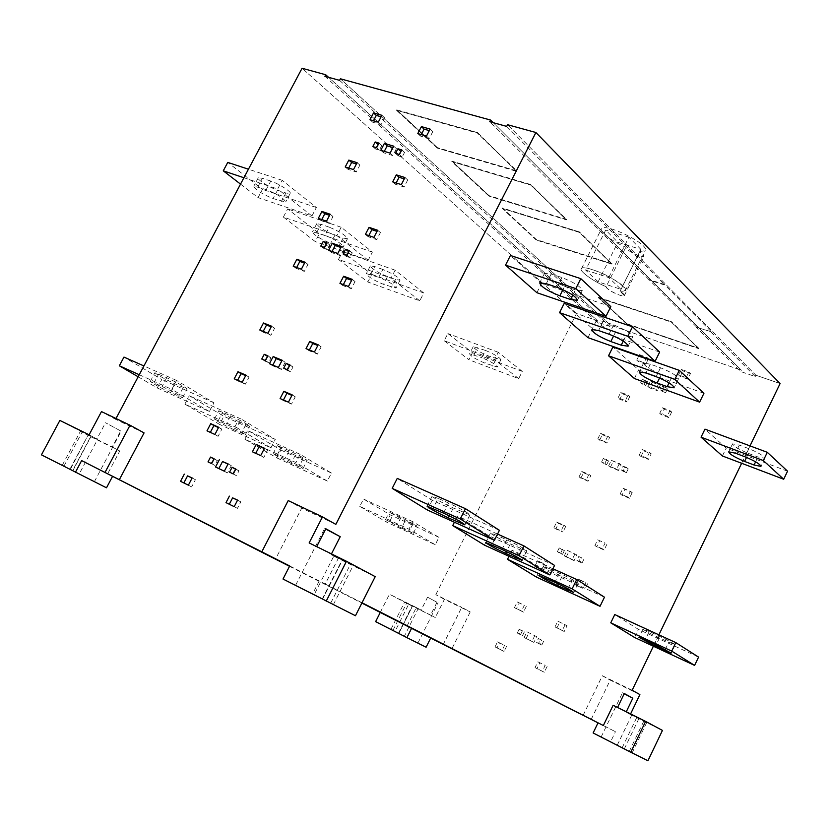 <?xml version="1.0" encoding="UTF-8"?>
<svg xmlns="http://www.w3.org/2000/svg" width="829" height="829" viewBox="0 0 829 829"><rect width="100%" height="100%" fill="white"/><g stroke="black" fill="none" stroke-linecap="round" stroke-linejoin="round"><path stroke-width="0.62" stroke-dasharray="4.14 3.11" d="M585.626 270.067L608.735 277.58L621.045 289.373L598.103 281.839L585.626 270.067L605.688 230.068L617.874 242.286L640.931 249.425L621.045 289.373M640.931 249.425L628.91 237.177L608.735 277.58M628.91 237.177L605.688 230.068M598.103 281.839L617.874 242.286M639.791 251.508L645.242 250.679C649.957 244.296 604.859 222.524 601.543 228.7C597.999 230.69 613.408 242.337 625.864 247.177C624.714 249.881 642.972 258.689 644.029 256.037L639.791 251.508L620.009 291.248L625.325 290.699C629.698 285.01 584.507 263.083 581.502 268.648C578.103 270.327 593.719 281.705 606.144 286.679L625.864 247.177M606.144 286.679C605.118 289.124 623.418 297.994 624.351 295.601L620.009 291.248C628.765 291.746 626.341 287.601 612.735 278.813C601.502 271.725 581.575 265.301 581.492 268.658C578.145 270.368 593.751 281.715 606.144 286.679C606.289 287.995 608.683 289.912 613.305 292.43C618.102 294.834 621.584 295.984 623.771 295.891C625.221 295.373 623.968 293.829 620.009 291.248M626.828 324.139L598.372 297.725L671.376 322.149L698.536 348.626L626.828 324.139L698.723 348.242L671.376 322.149M698.536 348.626L671.563 321.766L598.372 297.725M671.563 321.766L598.559 297.342L627.004 323.776L698.723 348.242M536.228 240.027L502.208 208.431L579.253 232.369L611.906 264.192L536.228 240.027L612.103 263.777L579.253 232.369M611.906 264.192L579.461 231.944L502.208 208.431M579.461 231.944L502.415 208.027L536.436 239.622L612.103 263.777M488.892 196.069L451.764 161.593L530.705 185.054L566.445 219.892L488.892 196.069L566.663 219.467L530.705 185.054M566.445 219.892L530.933 184.618L451.764 161.593M530.933 184.618L451.981 161.168L489.1 195.654L566.663 219.467M437.194 148.07L396.5 110.288L477.38 133.075L516.664 171.375L437.194 148.07L516.892 170.929L477.38 133.075M516.664 171.375L477.618 132.619L396.5 110.288M477.618 132.619L396.739 109.842L437.422 147.635L516.892 170.929M384.293 151.365L383.568 152.754L392.811 155.551L396.417 148.619L392.936 147.572M393.671 146.153L396.417 148.619M390.055 153.096L392.811 155.551M383.568 152.754L380.801 150.308M332.066 251.488L331.538 252.513L340.636 255.736L344.304 248.7L340.874 247.498M337.745 253.498L340.636 255.736M328.636 250.275L331.538 252.513M344.304 248.7L341.424 246.441M272.814 365.112L272.513 365.703L281.445 369.423L285.176 362.263L281.808 360.874M278.389 367.434L281.445 369.423M269.446 363.703L272.513 365.703M285.176 362.263L282.129 360.252M218.856 468.582L227.529 472.965L231.322 465.691L228.006 464.126M224.327 471.193L227.529 472.965M215.54 466.996L218.752 468.779M231.322 465.691L228.13 463.898M229.291 504.239L237.426 508.364L240.814 501.846L237.529 500.239M226.006 502.623L229.239 504.343M237.602 500.115L240.814 501.846M237.426 508.364L234.203 506.654M183.851 482.955L191.644 486.913L195.416 479.69L192.1 478.074M180.535 481.328L183.8 483.048M192.162 477.95L195.416 479.69M191.644 486.913L188.38 485.183M255.736 453.318L263.84 457.432L267.643 450.106L264.337 448.593M252.42 451.795L255.581 453.618M264.503 448.261L267.643 450.106M263.84 457.432L260.689 455.608M210.338 432.365L218.1 436.313L221.84 429.142L218.504 427.619M214.908 434.479L218.1 436.313M206.991 430.821L210.183 432.655M221.84 429.142L218.669 427.298M237.622 380.262L237.363 380.749L245.343 384.2L249.063 377.091L245.685 375.651M245.954 375.122L249.063 377.091M242.234 382.252L245.343 384.2M237.363 380.749L234.244 378.801M283.425 400.003L283.166 400.5L291.497 404.096L295.269 396.832L291.932 395.402M292.212 394.873L295.269 396.832M288.43 402.158L291.497 404.096M283.166 400.5L280.088 398.562M309.393 349.993L309.03 350.688L317.434 354.076L321.175 346.864L317.818 345.517M318.191 344.791L321.175 346.864M314.44 352.024L317.434 354.076M309.03 350.688L306.025 348.636M263.207 331.382L262.855 332.066L270.907 335.31L274.596 328.253L271.187 326.895M259.798 330.015L262.855 332.066M271.56 326.191L274.596 328.253M270.907 335.31L267.86 333.258M343.341 284.627L342.854 285.57L351.351 288.689L355.05 281.539L351.651 280.306M352.159 279.332L355.05 281.539M348.439 286.492L351.351 288.689M339.942 283.373L342.854 285.57M296.668 267.487L296.181 268.399L304.326 271.394L307.973 264.41L304.533 263.156M293.228 266.223L296.181 268.399M305.031 262.213L307.973 264.41M304.326 271.394L301.373 269.207M321.756 219.55L321.186 220.649L329.382 223.457L333.009 216.524L329.548 215.353M330.139 214.224L333.009 216.524M326.502 221.177L329.382 223.457M318.295 218.369L321.186 220.649M368.801 235.602L368.221 236.731L376.77 239.654L380.449 232.566L377.029 231.405M377.62 230.255L380.449 232.566M373.931 237.363L376.77 239.654M365.371 234.431L368.221 236.731M396.138 182.96L395.454 184.287L404.075 186.991L407.723 179.955L404.272 178.888M404.977 177.541L407.723 179.955M401.319 184.587L404.075 186.991M395.454 184.287L392.677 181.883M348.708 168.08L348.035 169.365L356.304 171.966L359.9 165.085L356.408 163.997M345.216 166.981L348.035 169.365M357.102 162.681L359.9 165.085M356.304 171.966L353.496 169.572M373.485 120.754L372.718 122.226L381.05 124.64L384.625 117.811L381.102 116.796M378.304 122.153L381.05 124.64M369.962 119.739L372.718 122.226M384.625 117.811L381.879 115.304M421.267 134.588L420.49 136.08L429.173 138.598L432.8 131.624L429.318 130.619M417.785 133.573L420.49 136.08M430.106 129.096L432.8 131.624M429.173 138.598L426.479 136.091M376.293 147.614L375.568 149.002L379.381 150.163L381.775 145.562L378.273 144.515M372.791 146.567L375.568 149.002M379.008 143.106L381.775 145.562M379.381 150.163L376.604 147.717M398.987 154.453L398.252 155.852L402.148 157.023L404.562 152.391L401.081 151.344M401.827 149.925L404.562 152.391M399.402 154.577L402.148 157.023M398.252 155.852L395.506 153.396M324.212 247.322L323.683 248.348L327.434 249.674L329.869 245.011L326.429 243.799M320.771 246.109L323.683 248.348M326.968 242.762L329.869 245.011M327.434 249.674L324.533 247.436M346.563 255.228L346.025 256.254L349.859 257.612L352.304 252.897L348.874 251.695M349.423 250.648L352.304 252.897M346.968 255.363L349.859 257.612M346.025 256.254L343.133 254.016M265.125 360.46L264.814 361.05L268.503 362.584L270.979 357.838L267.601 356.439M261.746 359.05L264.814 361.05M267.922 355.828L270.979 357.838M268.503 362.584L265.435 360.584M287.062 369.579L286.751 370.18L290.513 371.755L293.01 366.957L289.642 365.568M289.963 364.947L293.01 366.957M287.466 369.755L290.513 371.755M286.751 370.18L283.694 368.18M211.322 463.484L214.835 465.401L217.353 460.582L214.037 459.007M207.996 461.898L211.219 463.68M214.151 458.8L217.353 460.582M214.835 465.401L211.623 463.618M232.876 473.742L236.462 475.711L239.001 470.831L235.695 469.266M235.809 469.048L239.001 470.831M233.27 473.929L236.462 475.711M232.773 473.95L229.571 472.167M649.211 631.522L642.952 629.076C644.257 630.403 649.749 633.377 659.449 637.978L675.179 644.786C673.873 643.459 668.34 640.475 658.568 635.833L649.211 631.522L645.19 639.833M698.567 657.107L638.465 629.387L614.776 614.558M634.548 637.47L638.465 629.387M748.442 453.411L757.934 456.976L764.846 458.271C763.923 455.94 758.587 452.738 748.846 448.655L739.281 445.09L732.556 443.826C733.468 446.157 738.763 449.349 748.442 453.411L746.514 457.401M787.55 471.183L726.214 448.106L704.961 429.142M722.401 455.971L726.214 448.106M549.523 568.653L543.337 566.321C544.86 567.969 551.078 571.368 561.979 576.507L578.227 583.388C576.704 581.751 570.445 578.331 559.451 573.15L549.523 568.653L545.016 577.782M552.902 568.746L512.011 550.228L508.985 556.321M604.476 597.201L540.757 568.228L512.011 550.228M536.394 577.077L540.757 568.228M661.418 374.262L671.531 377.869L678.464 378.915C677.49 376.003 671.5 372.294 660.495 367.765L650.309 364.159L643.573 363.154C644.547 366.066 650.496 369.765 661.418 374.262L659.563 378.024M703.925 393.309L638.631 369.931L612.911 346.968M634.392 378.521L638.631 369.931M496.592 535.265L490.478 533.016C492.136 534.84 498.747 538.477 510.312 543.917L526.757 550.819C525.109 548.985 518.457 545.327 506.788 539.845L496.592 535.265L491.825 544.829M497.535 534.073L457.473 516.094L454.406 522.218M554.549 565.409L489.11 535.897L457.473 516.094M484.488 545.15L485.732 542.674M485.815 542.508L489.11 535.897M615.387 332.398L625.791 335.994L632.703 336.916C631.708 333.652 625.356 329.652 613.657 324.885L603.17 321.289L596.476 320.408C597.471 323.662 603.771 327.652 615.387 332.398L613.595 336.004M659.646 352.076L592.434 328.688L564.166 303.455M587.958 337.652L592.434 328.688M438.106 498.374L432.106 496.219C433.899 498.27 440.966 502.177 453.287 507.959L469.908 514.84C468.126 512.788 461.007 508.861 448.572 503.037L438.106 498.374L433.039 508.415M499.421 530.301L432.22 500.291L397.246 478.395M427.329 509.99L432.22 500.291M564.663 286.264L575.378 289.849L582.238 290.616C581.222 286.948 574.466 282.596 561.958 277.56L551.171 273.984L544.549 273.249C545.565 276.917 552.269 281.249 564.663 286.264L562.943 289.673M610.828 306.616L541.617 283.321L510.426 255.477M536.891 292.71L541.617 283.321M325.828 528.757L324.709 528.342L325.683 529.047M335.838 524.384L301.715 508.104L275.632 558.881M288.202 500.571L301.715 508.104M283.01 579.036L312.699 593.771L319.206 580.984L325.227 584.03L338.242 558.466L375.216 576.652M289.704 565.969L319.206 580.984M401.464 528.114L385.558 519.545L397.319 524.747L413.308 533.358L401.464 528.114L405.174 520.778L417.039 525.959L401.081 517.317L389.298 512.177L405.174 520.778M359.786 506.405L386.604 522.094L390.262 514.871L363.548 499.037L359.786 506.405L408.925 529.203L412.738 521.659L438.955 537.337L435.246 544.726L386.604 522.094M438.955 537.337L390.262 514.871M412.738 521.659L363.548 499.037M435.246 544.726L408.925 529.203M485.514 350.429L473.204 346.657C474.333 348.968 479.421 352.066 488.488 355.962L500.882 359.765C499.763 357.454 494.644 354.335 485.514 350.429L481.846 357.672C491.027 361.579 496.156 364.687 497.213 367.009L484.872 363.123C475.753 359.237 470.654 356.138 469.587 353.817L481.846 357.672M444.189 340.729L468.893 359.734L472.468 352.688L447.857 333.548L444.189 340.729L494.54 359.641L498.25 352.284L522.301 371.423L518.685 378.635L468.893 359.734M522.301 371.423L472.468 352.688M498.25 352.284L447.857 333.548M518.685 378.635L494.54 359.641M291.103 463.328C281.031 458.499 275.052 455.256 273.166 453.577L284.989 458.727C295.145 463.587 301.145 466.851 303.02 468.52L291.103 463.328L295.217 455.359L307.155 460.489C305.321 458.758 299.321 455.484 289.166 450.644L277.321 445.556C279.176 447.287 285.135 450.551 295.217 455.359M244.887 439.215L276.793 457.867L280.844 450.043L249.063 431.204L244.887 439.215L295.88 462.53L300.119 454.323L331.434 473.048L327.32 481.069L276.793 457.867M331.434 473.048L280.844 450.043M300.119 454.323L249.063 431.204M327.32 481.069L295.88 462.53M382.832 269.446L374.76 266.586L370.376 265.881C371.641 268.72 377.35 272.295 387.495 276.596L395.537 279.466L400.055 280.202C398.79 277.352 393.05 273.767 382.832 269.446L378.77 277.311C389.029 281.611 394.77 285.197 395.993 288.057L383.495 284.357C373.309 280.078 367.599 276.503 366.377 273.643L378.77 277.311M338.491 259.446L367.817 282.005L371.765 274.378L342.553 251.664L338.491 259.446L390.998 278.181L395.122 270.192L423.774 293L419.764 300.813L367.817 282.005M423.774 293L371.765 274.378M395.122 270.192L342.553 251.664M419.764 300.813L390.998 278.181M233.488 429.505C222.856 424.417 216.504 420.956 214.442 419.101L226.255 424.199C236.98 429.329 243.363 432.811 245.405 434.655L233.488 429.505L237.819 421.215L249.757 426.293C247.757 424.386 241.384 420.883 230.659 415.785L218.815 410.749C220.846 412.666 227.177 416.148 237.819 421.215M184.867 404.106L219.602 424.427L223.861 416.282L189.261 395.775L184.867 404.106L236.648 427.598L241.115 419.039L275.28 439.463L270.938 447.826L219.602 424.427M275.28 439.463L223.861 416.282M241.115 419.039L189.261 395.775M270.938 447.826L236.648 427.598M329.237 227.177L321.01 224.348L316.751 223.737C318.108 226.887 324.149 230.731 334.875 235.249L343.071 238.089L347.475 238.731C346.128 235.581 340.056 231.726 329.237 227.177L324.968 235.353C335.818 239.882 341.89 243.726 343.196 246.897L330.667 243.311C319.911 238.825 313.87 234.99 312.543 231.809L324.968 235.353M283.373 217.063L315.258 241.581L319.403 233.664L287.642 208.96L283.373 217.063L336.843 235.571L341.185 227.26L372.397 252.109L368.19 260.233L315.258 241.581M372.397 252.109L319.403 233.664M341.185 227.26L287.642 208.96M368.19 260.233L336.843 235.571M170.629 392.604C159.355 387.226 152.577 383.506 150.318 381.444L162.08 386.48C173.448 391.899 180.256 395.64 182.494 397.692L170.629 392.604L175.199 383.951L187.095 388.967C184.888 386.842 178.1 383.091 166.722 377.703L154.94 372.739C157.158 374.863 163.914 378.604 175.199 383.951M138.163 376.791L157.292 387.982L161.779 379.495L123.967 357.092M139.251 374.729L171.831 389.371L176.546 380.428L213.965 402.801L209.385 411.516L157.292 387.982M213.965 402.801L161.779 379.495M176.546 380.428L143.925 365.952M209.385 411.516L171.831 389.371M270.751 181.054L262.378 178.287L258.275 177.758C256.006 178.971 269.86 187.717 277.528 190.193L285.87 192.981L290.129 193.53C292.44 192.349 278.492 183.52 270.751 181.054L266.244 189.582C277.756 194.338 284.212 198.494 285.611 202.038L273.093 198.587C261.684 193.851 255.27 189.717 253.84 186.173L266.244 189.582M240.524 184.111L258.068 197.603L262.43 189.354L227.768 162.401M243.913 177.738L277.663 189.002L282.243 180.339L316.377 207.519L311.942 215.975L258.068 197.603M316.377 207.519L262.43 189.354M282.243 180.339L248.441 169.209M311.942 215.975L277.663 189.002M59.875 420.438L90.662 436.665L72.683 470.437L41.45 454.852M120.702 430.966L105.511 422.738L120.702 430.966L112.205 446.997L97.48 439.639L79.221 473.96L62.237 465.349L70.299 469.515L88.268 434.707L96.91 438.914L105.511 422.738M97.48 439.639L88.682 434.997M70.299 469.515L79.221 473.96M112.205 446.997L119.759 450.986L107.656 473.836L112.568 476.333L107.656 473.836M90.662 436.665L119.759 450.986M89.107 434.8L96.91 438.914M647.77 386.345L650.485 380.832L658.589 383.754L655.863 389.288L647.77 386.345L649.47 387.848L652.174 382.345L650.485 380.832M652.174 382.345L660.267 385.267L658.589 383.754M655.863 389.288L657.552 390.791L649.47 387.848M660.267 385.267L657.552 390.791M619.377 463.535L616.621 469.141L608.6 465.919L611.346 460.344L619.377 463.535L621.139 464.914L618.382 470.509L616.621 469.141M618.382 470.509L608.6 465.919M611.346 460.344L621.139 464.914M610.372 467.297L613.118 461.722M575.036 553.741L572.238 559.42L564.311 555.896L567.098 550.238L576.891 554.974L574.103 560.642L572.238 559.42M574.103 560.642L564.311 555.896M567.098 550.238L576.891 554.974M566.176 557.109L568.953 551.461M534.798 635.605L531.969 641.356L524.125 637.532L526.943 631.802L536.736 636.682L533.917 642.423L531.969 641.356M533.917 642.423L524.125 637.532M526.943 631.802L536.736 636.682M526.073 638.61L528.892 632.89M497.524 641.864L504.581 645.345L502.094 650.392L495.037 646.889L497.524 641.864L504.581 645.345M506.56 646.413L504.073 651.449L502.094 650.392M495.037 646.889L497.027 647.946L499.504 642.921M504.073 651.449L497.027 647.946M537.876 661.801L545.181 665.407L542.332 671.231L535.037 667.594L537.876 661.801L545.181 665.407M547.119 666.454L544.28 672.257L542.332 671.231M535.037 667.594L536.985 668.63L539.824 662.848M544.28 672.257L536.985 668.63M517.244 601.958L524.342 605.315L521.534 610.994L514.446 607.616L517.244 601.958L524.342 605.315M526.27 606.445L523.482 612.113L521.534 610.994M514.446 607.616L516.394 608.735L519.182 603.087M523.482 612.113L516.394 608.735M565.15 624.631L562.321 630.413L554.984 626.921L557.803 621.149L567.046 625.74L564.217 631.511L562.321 630.413M564.217 631.511L554.984 626.921M557.803 621.149L567.046 625.74M556.891 628.019L559.71 622.268M575.554 584.953L578.373 579.222L585.751 582.559L582.932 588.31L575.554 584.953L577.43 586.134L580.227 580.414L578.373 579.222M580.227 580.414L585.751 582.559M582.932 588.31L577.43 586.134M587.606 583.751L584.797 589.481M534.798 566.404L537.586 560.777L544.715 564.01L541.938 569.647L534.798 566.404L536.715 567.596L539.482 561.979L537.586 560.777M539.482 561.979L544.715 564.01M541.938 569.647L536.715 567.596M546.612 565.202L543.834 570.839M553.927 527.69L556.694 522.094L563.865 525.203L561.098 530.809L553.927 527.69L555.803 528.943L558.559 523.358L556.694 522.094M558.559 523.358L565.72 526.467L563.865 525.203M561.098 530.809L562.964 532.063L555.803 528.943M565.72 526.467L562.964 532.063M597.688 539.834L605.097 543.047L602.3 548.757L594.89 545.523L597.688 539.834L605.097 543.047M606.911 544.29L604.123 550L602.3 548.757M594.89 545.523L596.714 546.777L599.502 541.088M604.123 550L596.714 546.777M586.207 479.929L578.994 476.965L581.73 471.421L588.953 474.364L586.207 479.929L588.02 481.266L578.994 476.965M580.808 478.312L583.543 472.768L581.73 471.421M588.953 474.364L590.756 475.711L588.02 481.266M583.543 472.768L590.756 475.711M622.983 488.24L630.444 491.276L627.677 496.944L620.216 493.887L622.983 488.24L632.206 492.623L630.444 491.276M632.206 492.623L629.439 498.281L627.677 496.944M620.216 493.887L621.988 495.214L624.755 489.576M629.439 498.281L621.988 495.214M646.734 458.022L639.242 455.09L641.998 449.473L649.49 452.385L646.734 458.022L648.454 459.421L640.972 456.489L639.242 455.09M640.972 456.489L643.718 450.872L641.998 449.473M649.49 452.385L651.211 453.795L648.454 459.421M643.718 450.872L651.211 453.795M605.066 441.702L597.823 438.862L600.548 433.339L607.802 436.168L605.066 441.702L606.838 443.1L597.823 438.862M599.595 440.261L602.32 434.748L600.548 433.339M607.802 436.168L609.564 437.577L606.838 443.1M602.32 434.748L609.564 437.577M618.082 397.858L620.786 392.376L628.081 395.07L625.367 400.573L618.082 397.858L619.812 399.329L622.517 393.848L620.786 392.376M622.517 393.848L629.802 396.542L628.081 395.07M625.367 400.573L627.097 402.034L619.812 399.329M629.802 396.542L627.097 402.034M662.444 407.764L669.977 410.552L667.231 416.158L659.708 413.35L662.444 407.764L664.133 409.246L671.656 412.034L669.977 410.552M671.656 412.034L668.92 417.619L667.231 416.158M659.708 413.35L661.397 414.821L664.133 409.246M668.92 417.619L661.397 414.821M688.837 372.045L686.111 377.609L678.547 374.926L681.272 369.382L688.837 372.045L690.474 373.578L687.759 379.143L686.111 377.609M687.759 379.143L680.205 376.459L678.547 374.926M681.272 369.382L682.92 370.915L690.474 373.578M680.205 376.459L682.92 370.915M639.428 354.657L646.744 357.237L644.05 362.698L636.734 360.107L639.428 354.657L641.118 356.201L648.433 358.77L646.744 357.237M648.433 358.77L645.739 364.232L644.05 362.698M636.734 360.107L638.434 361.641L641.118 356.201M645.739 364.232L638.434 361.641M662.371 386.21L665.78 387.433L663.967 391.143L660.558 389.91L662.371 386.21L664.05 387.713L667.449 388.946L665.78 387.433M667.449 388.946L665.635 392.645L663.967 391.143M660.558 389.91L662.247 391.402L664.05 387.713M665.635 392.645L662.247 391.402M640.672 382.687L642.485 379.029L645.832 380.231L644.029 383.91L640.672 382.687L642.382 384.19L644.185 380.532L642.485 379.029M644.185 380.532L647.532 381.744L645.832 380.231M644.029 383.91L645.729 385.412L642.382 384.19M647.532 381.744L645.729 385.412M623.118 466.147L626.486 467.494L624.641 471.235L621.273 469.888L623.118 466.147L624.869 467.525L628.237 468.862L626.486 467.494M628.237 468.862L626.403 472.603L624.641 471.235M621.273 469.888L623.035 471.255L624.869 467.525M626.403 472.603L623.035 471.255M601.585 462.002L603.408 458.292L606.724 459.608L604.901 463.328L601.585 462.002L603.367 463.37L605.191 459.67L603.408 458.292M605.191 459.67L608.507 460.986L606.724 459.608M604.901 463.328L606.683 464.696L603.367 463.37M608.507 460.986L606.683 464.696M578.725 556.528L582.051 558.01L580.186 561.803L576.86 560.321L578.725 556.528L582.051 558.01M583.896 559.223L582.041 563.015L580.186 561.803M576.86 560.321L578.715 561.544L580.569 557.751M582.041 563.015L578.715 561.544M557.389 551.658L559.243 547.907L562.518 549.358L560.663 553.119L557.389 551.658L559.254 552.881L561.109 549.13L559.243 547.907M561.109 549.13L564.383 550.58L562.518 549.358M560.663 553.119L562.539 554.342L559.254 552.881M564.383 550.58L562.539 554.342M538.435 638.548L541.731 640.154L539.845 643.998L536.55 642.392L538.435 638.548L541.731 640.154M543.669 641.231L541.783 645.066L539.845 643.998M536.55 642.392L538.487 643.47L540.373 639.636M541.783 645.066L538.487 643.47M517.286 633.024L519.161 629.211L522.405 630.786L520.529 634.599L517.286 633.024L519.234 634.102L521.109 630.299L519.161 629.211M521.109 630.299L522.405 630.786M520.529 634.599L519.234 634.102M524.353 631.874L522.477 635.677M436.997 602.289L427.588 597.191L436.997 602.289L430.603 615.077L435.298 617.553L444.385 599.367L470.219 611.937L461.743 607.294L443.256 644.423M444.385 599.367L435.826 594.673L461.743 607.294M380.262 612.444L389.464 594.196L408.635 604.3L395.06 631.335L375.63 621.636M395.06 631.335L426.106 647.221M404.355 636.175L417.899 643.107L404.355 636.175L418.085 608.787L404.676 601.999L412.624 605.906L398.822 633.418L412.604 605.885L421.132 610.071L427.588 597.191M430.603 615.077L418.085 608.787M408.635 604.3L435.298 617.553M407.039 626.05L416.324 607.533L389.464 594.196M416.324 607.533L421.132 610.071M470.219 611.937L451.888 648.796M624.299 693.51L622.506 692.754L624.185 693.749M598.03 722.836L615.46 731.706L598.01 722.867M593.129 732.96L610.662 741.665L615.46 731.706M610.662 741.665L647.936 760.742M617.242 745.209L601.149 736.971L617.242 745.209L631.874 714.816L646.796 722.36L626.268 711.79M622.216 747.675L636.765 717.427M613.139 705.272L631.874 714.816M630.579 713.935L630.32 714.453L662.454 730.411M630.32 714.453L626.071 712.184M591.191 719.406L610.217 680.132L639.895 694.588M583.139 715.313L602.341 675.739L610.217 680.132M602.341 675.739L632.154 690.256M711.127 332.16L755.229 376.553L740.701 371.547L696.111 327.154L711.323 331.766L696.111 327.154M696.298 326.761L648.838 279.477L664.34 284.451L711.323 331.766M506.685 126.391L664.34 284.451M648.838 279.477L489.742 121.718M664.133 284.865L648.63 279.891M435.826 594.673L576.518 313.517L597.533 320.74L328.533 77.294L597.533 320.74L596.911 321.984L609.885 326.45L610.507 325.206L741.344 370.231L493.224 122.682L741.344 370.231L740.701 371.547M755.229 376.553L755.872 375.226L507.545 124.713L755.872 375.226L780.089 383.558L755.872 375.226M750.017 445.888L741.634 463.276M658.889 634.838L653.387 646.226M596.911 321.984L324.916 76.299M576.518 313.517L302.077 68.258L576.518 313.517L597.533 320.74M289.528 566.311L361.858 603.077M115.998 418.51L115.573 419.308L101.48 411.588M144.07 432.904L115.573 419.308M72.683 470.437L106.495 487.815M362.024 602.756L325.227 584.03M312.699 593.771L355.454 615.74M314.098 594.818L333.362 604.6L295.58 585.326L314.098 594.818L334.066 555.627L342.273 559.658L353.289 565.368L342.367 560.052L322.543 599.015M309.144 542.922L334.066 555.627M322.636 599.035L342.429 560.145L331.082 554.642L331.465 553.886M338.242 558.466L331.082 554.642M610.507 325.206L340.387 78.786L610.507 325.206L741.344 370.231M339.569 80.34L609.885 326.45M396.739 109.842L437.422 147.635M451.981 161.168L489.1 195.654M502.415 208.027L536.436 239.622M598.559 297.342L627.004 323.776M659.449 637.978L656.102 644.91M658.568 635.833L654.547 644.185M665.262 649.501L668.744 642.268M755.592 461.836L757.934 456.976M739.281 445.09L735.375 453.173M748.846 448.655L744.929 456.779M561.979 576.507L558.331 583.927M559.451 573.15L554.933 582.321M567.979 588.849L571.844 580.984M669.044 382.925L671.531 377.869M650.309 364.159L645.946 373.019M660.495 367.765L656.122 376.667M510.312 543.917L506.509 551.575M506.788 539.845L502.011 549.461M516.384 556.673L520.436 548.477M623.242 341.154L625.791 335.994M603.17 321.289L598.559 330.543M613.657 324.885L609.035 334.191M453.287 507.959L449.318 515.876M448.572 503.037L443.494 513.12M459.411 521.151L463.691 512.591M572.735 295.124L575.378 289.849M551.171 273.984L546.28 283.684M561.958 277.56L557.057 287.311M389.765 521.244L393.516 513.835M412.707 524.249L408.987 531.607M401.081 517.317L397.319 524.747M474.115 354.76L477.773 347.538M496.198 358.853L492.571 366.035M488.488 355.962L484.872 363.123M277.155 455.142L281.321 447.09M303.031 458.903L298.906 466.903M289.166 450.644L284.989 458.727M370.698 274.42L374.76 266.586M395.537 279.466L391.526 287.248M387.495 276.596L383.495 284.357M218.296 420.583L222.68 412.2M245.767 424.79L241.426 433.121M230.659 415.785L226.255 424.199M316.751 232.493L321.01 224.348M343.071 238.089L338.854 246.182M334.875 235.249L330.667 243.311M154.007 382.843L158.64 374.107M183.25 387.547L178.67 396.231M166.722 377.703L162.08 386.48M257.892 186.763L262.378 178.287M285.87 192.981L281.425 201.406M277.528 190.193L273.093 198.587M63.906 466.23L82.247 431.836M72.838 470.685L91.055 436.479M392.936 630.403L406.718 602.973M398.48 633.169L412.189 605.864M629.294 751.302L643.874 720.95M624.351 748.846L639.014 718.349M330.678 603.191L350.543 564.083M322.243 599.015L342.273 559.658M625.325 290.699L645.242 250.679M581.502 268.648L601.543 228.7M624.351 295.601L644.029 256.037M642.941 629.087L638.941 637.346M675.179 644.775L671.179 653.097M732.556 443.826L728.66 451.867M764.846 458.271L760.96 466.364M543.316 566.331L538.84 575.409M578.238 583.378L573.761 592.517M643.573 363.154L639.232 371.952M678.464 378.915L674.122 387.775M490.457 533.026L485.721 542.529M526.778 550.808L522.042 560.363M596.476 320.408L591.885 329.61M632.703 336.916L628.123 346.17M432.075 496.229L427.049 506.208M469.939 514.83L464.945 524.778M544.549 273.249L539.689 282.896M582.238 290.616L577.378 300.316M385.547 519.555L389.278 512.177M413.319 533.348L417.049 525.949M500.882 359.765L497.245 366.978M473.204 346.657L469.556 353.848M273.145 453.577L277.29 445.567M303.041 468.52L307.186 460.478M400.055 280.202L396.024 288.026M370.376 265.881L366.335 273.674M214.421 419.101L218.783 410.759M245.425 434.655L249.788 426.282M347.475 238.731L343.237 246.866M316.751 223.737L312.502 231.84M150.287 381.444L154.899 372.739M182.525 397.682L187.126 388.956M290.129 193.53L285.663 201.996M258.275 177.758L253.788 186.204M62.237 465.349L80.537 431.028M69.854 469.318L88.288 434.717M94.361 481.711L121.179 431.142M390.925 629.366L404.676 601.999M417.899 643.107L438.085 602.735M632.185 752.805L646.807 722.36M601.149 736.971L622.506 692.754M333.362 604.6L353.278 565.357M295.58 585.326L324.709 528.342"/><path stroke-width="1.24" d="M392.936 147.572L387.164 145.852L384.293 151.365M384.407 143.386L380.801 150.308L390.055 153.096L393.671 146.153L384.407 143.386L387.164 145.852M340.874 247.498L335.196 245.498L332.066 251.488M332.294 243.249L328.636 250.275L337.745 253.498L341.424 246.441L332.294 243.249L335.196 245.498M281.808 360.874L276.233 358.563L272.814 365.112M273.176 356.553L269.446 363.703L278.389 367.434L282.129 360.252L273.176 356.553L276.233 358.563M228.006 464.126L222.535 461.535L218.856 468.582M219.333 459.743L215.54 466.996L224.327 471.193L228.13 463.898L222.535 461.535M237.529 500.239L232.617 497.846L229.291 504.239M229.395 496.115L226.006 502.623L234.203 506.654L237.602 500.115L232.617 497.846M192.1 478.074L187.561 475.867L183.851 482.955M184.307 474.115L180.535 481.328L188.38 485.183L192.162 477.95L187.561 475.867M264.337 448.593L259.373 446.323L255.736 453.318M256.223 444.479L252.42 451.795L260.689 455.608L264.503 448.261L256.223 444.479L259.373 446.323M218.504 427.619L213.923 425.526L210.338 432.365M210.742 423.671L206.991 430.821L214.908 434.479L218.669 427.298L210.742 423.671L213.923 425.526M245.685 375.651L241.063 373.672L237.622 380.262M237.954 371.713L234.244 378.801L242.234 382.252L245.954 375.122L237.954 371.713L241.063 373.672M291.932 395.402L286.927 393.267L283.425 400.003M283.86 391.309L280.088 398.562L288.43 402.158L292.212 394.873L283.86 391.309L286.927 393.267M317.818 345.517L312.771 343.507L309.393 349.993M309.766 341.434L306.025 348.636L314.44 352.024L318.191 344.791L309.766 341.434L312.771 343.507M271.187 326.895L266.534 325.041L263.207 331.382M263.487 322.978L259.798 330.015L267.86 333.258L271.56 326.191L263.487 322.978L266.534 325.041M351.651 280.306L346.553 278.451L343.341 284.627M348.439 286.492L352.159 279.332L343.641 276.244L339.942 283.373L348.439 286.492M346.553 278.451L343.641 276.244M304.533 263.156L299.829 261.446L296.668 267.487M296.875 259.249L293.228 266.223L301.373 269.207L305.031 262.213L296.875 259.249L299.829 261.446M329.548 215.353L324.802 213.747L321.756 219.55M326.502 221.177L330.139 214.224L321.921 211.447L318.295 218.369L326.502 221.177M324.802 213.747L321.921 211.447M377.029 231.405L371.889 229.664L368.801 235.602M373.931 237.363L377.62 230.255L369.05 227.353L365.371 234.431L373.931 237.363M371.889 229.664L369.05 227.353M404.272 178.888L399.091 177.271L396.138 182.96M396.335 174.857L392.677 181.883L401.319 184.587L404.977 177.541L396.335 174.857L399.091 177.271M356.408 163.997L351.631 162.515L348.708 168.08M348.812 160.111L345.216 166.981L353.496 169.572L357.102 162.681L348.812 160.111L351.631 162.515M381.102 116.796L376.283 115.418L373.485 120.754M373.537 112.92L369.962 119.739L378.304 122.153L381.879 115.304L373.537 112.92L376.283 115.418M429.318 130.619L424.096 129.127L421.267 134.588M421.401 126.609L417.785 133.573L426.479 136.091L430.106 129.096L421.401 126.609L424.096 129.127M378.273 144.515L376.293 147.614M375.195 141.966L372.791 146.567L376.604 147.717L379.008 143.106L375.195 141.966L377.962 144.422M401.081 151.344L398.987 154.453M397.92 148.754L395.506 153.396L399.402 154.577L401.827 149.925L397.92 148.754L400.666 151.22M326.429 243.799L324.212 247.322M323.206 241.446L320.771 246.109L324.533 247.436L326.968 242.762L323.206 241.446L326.108 243.695M348.874 251.695L346.563 255.228M345.589 249.301L343.133 254.016L346.968 255.363L349.423 250.648L345.589 249.301L348.47 251.55M267.601 356.439L265.125 360.46M264.223 354.304L261.746 359.05L265.435 360.584L267.922 355.828L264.223 354.304L267.29 356.315M289.642 365.568L287.062 369.579M286.192 363.382L283.694 368.18L287.466 369.755L289.963 364.947L286.192 363.382L289.238 365.392M214.037 459.007L211.322 463.484M210.525 457.08L207.996 461.898L211.623 463.618L214.151 458.8L210.525 457.08L213.727 458.872M235.695 469.266L232.876 473.742M232.11 467.297L229.571 472.167L233.27 473.929L235.809 469.048L232.11 467.297L235.301 469.079M655.48 646.205L638.952 637.335L654.547 644.185L671.179 653.097L664.765 650.527L655.48 646.205L656.102 644.91M671.718 651.107L675.801 642.61L698.567 657.107L694.598 665.407L671.718 651.107L610.755 622.828L634.548 637.47L694.598 665.407M675.801 642.61L614.776 614.558L610.755 622.828M754.069 465.017L744.577 461.421C734.795 457.339 729.489 454.147 728.681 451.846L735.375 453.173L744.929 456.779C754.794 460.883 760.131 464.085 760.939 466.385L754.069 465.017L755.592 461.836M763.322 460.561L767.291 452.313L787.55 471.183L783.695 479.245L763.322 460.561L701.044 437.184L722.401 455.971L783.695 479.245M767.291 452.313L704.961 429.142L701.044 437.184M557.534 585.543C546.643 580.362 540.415 576.984 538.86 575.399L554.933 582.321C565.927 587.543 572.197 590.942 573.751 592.517L557.534 585.543L558.331 583.927M572.124 588.859L576.704 579.512L604.476 597.201L600.03 606.31L572.124 588.859L507.503 559.316L536.394 577.077L600.03 606.31M508.985 556.321L507.503 559.316M576.704 579.512L552.902 568.746M667.21 386.666L657.107 383.029C646.092 378.521 640.143 374.822 639.263 371.92L645.946 373.019L656.122 376.667C667.231 381.195 673.231 384.905 674.101 387.806L667.21 386.666L669.044 382.925M674.847 379.423L679.283 370.366L703.925 393.309L699.614 402.138L674.847 379.423L608.538 355.776L634.392 378.521L699.614 402.138M679.283 370.366L612.911 346.968L608.538 355.776M505.617 553.378C494.053 547.896 487.431 544.28 485.742 542.518L502.011 549.461C513.669 554.974 520.343 558.611 522.021 560.373L505.617 553.378L506.509 551.575M519.058 555.699L523.918 545.896L554.549 565.409L549.855 574.943L519.058 555.699L452.707 525.607L484.488 545.15L549.855 574.943M454.406 522.218L452.707 525.607M523.918 545.896L497.535 534.073M621.232 345.196L610.838 341.548C599.129 336.823 592.828 332.823 591.927 329.569L598.559 330.543L609.035 334.191C620.838 338.947 627.19 342.957 628.092 346.211L621.232 345.196L623.242 341.154M627.812 336.284L632.506 326.802L659.646 352.076L655.097 361.309L627.812 336.284L559.554 312.657L587.958 337.652L655.097 361.309M632.506 326.802L564.166 303.455L559.554 312.657M448.313 517.876C435.992 512.063 428.914 508.167 427.07 506.198L443.494 513.12C455.929 518.985 463.059 522.902 464.882 524.871L448.313 517.876L449.318 515.876M460.282 518.964L465.452 508.674L499.421 530.301L494.436 540.311L460.282 518.964L392.19 488.374L427.329 509.99L494.436 540.311M465.452 508.674L397.246 478.395L392.19 488.374M570.549 299.476L559.844 295.849C547.368 290.865 540.663 286.523 539.731 282.844L546.28 283.684L557.057 287.311C569.658 292.326 576.414 296.678 577.336 300.357L570.549 299.476L572.735 295.124M575.803 288.596L580.787 278.648L610.828 306.616L606.009 316.295L575.803 288.596L505.535 265.125L536.891 292.71L606.009 316.295M580.787 278.648L510.426 255.477L505.535 265.125M325.683 529.047L340.222 536.705L325.828 528.757L316.896 546.228M346.481 561.274L309.144 542.922L322.471 516.902L288.202 500.571L261.798 551.834L289.704 565.969L283.01 579.036L355.454 615.74L375.216 576.652L346.481 561.274L326.17 601.222M322.471 516.902L335.838 524.384L535.907 132.505L780.089 383.558L750.017 445.888M143.925 365.952L123.967 357.092L119.335 365.786L138.163 376.791M119.335 365.786L139.251 374.729M248.441 169.209L227.768 162.401L223.27 170.836L240.524 184.111M223.27 170.836L243.913 177.738M289.528 566.311L112.568 476.333L106.495 487.815L41.45 454.852L59.875 420.438L89.107 434.8L101.48 411.588L130.039 425.204L144.07 432.904L119.324 479.711L261.798 551.834M451.888 648.796L430.676 638.071L426.106 647.221L406.915 637.646L375.63 621.636L380.262 612.444M406.915 637.646L411.567 628.351L361.858 603.077M430.676 638.071L411.567 628.351M598.01 722.867L451.878 648.806M624.185 693.749L632.807 698.215L624.299 693.51L617.729 707.127M645.615 721.396L630.796 752.245L647.936 760.742L662.454 730.411L645.615 721.396L613.139 705.272L603.346 725.53L598.03 722.836L593.129 732.96L630.796 752.245M626.268 711.79L632.807 698.215M653.387 646.226L632.154 690.256L639.895 694.588L630.579 713.935M115.998 418.51L302.077 68.258L325.724 74.755L324.916 76.299L339.569 80.34L340.387 78.786L490.592 120.06L493.224 122.682L490.592 120.06L489.742 121.718L506.685 126.391L507.545 124.713L535.907 132.505L780.089 383.558M741.634 463.276L658.889 634.838M325.724 74.755L328.533 77.294L325.724 74.755L302.077 68.258M75.408 472.312L81.636 460.603L105.014 472.437L130.039 425.204M105.014 472.437L119.324 479.711M112.568 476.323L81.636 460.603M603.346 725.53L362.024 602.756M331.465 553.886L340.222 536.705M507.545 124.713L535.907 132.505M340.387 78.786L490.592 120.06M664.765 650.527L665.262 649.501M746.514 457.401L744.577 461.421M567.388 590.061L567.979 588.849M659.563 378.024L657.107 383.029M515.731 557.979L516.384 556.673M613.595 336.004L610.838 341.548M458.696 522.56L459.411 521.151M562.943 289.673L559.844 295.849"/></g></svg>
